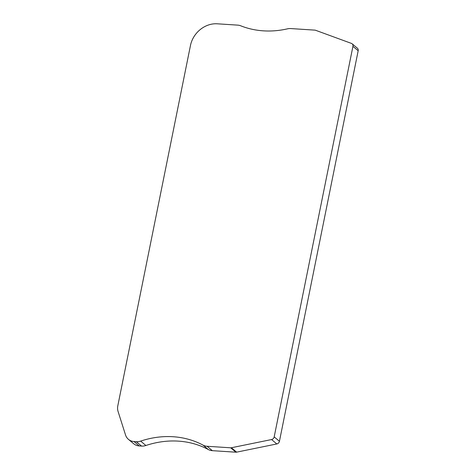 <?xml version="1.0" encoding="UTF-8"?>
<svg xmlns="http://www.w3.org/2000/svg" width="476" height="476" viewBox="0 0 476 476"><rect width="100%" height="100%" fill="white"/><g stroke="black" fill="none" stroke-linecap="round" stroke-linejoin="round"><path stroke-width="0.71" d="M230.658 447.803A3.064 2.642 130 0 0 231.395 447.749L271.576 439.55A3.064 2.642 -50 0 0 274.188 436.885L352.936 46.333A3.064 2.642 -50 0 0 352.145 43.81A3.064 2.642 -50 0 0 351.455 43.411L315.57 30.274A3.064 2.642 130 0 0 314.88 30.131L290.717 28.566A12.263 10.567 -50 0 0 287.504 28.834A91.969 79.242 -50 0 1 263.401 30.845A91.969 79.242 -50 0 1 240.719 25.799A12.263 10.567 -50 0 0 237.691 25.127L217.229 23.8A24.526 21.128 -50 0 0 190.459 45.506L117.816 405.76A12.263 10.567 -50 0 0 118.072 411.466L125.527 434.951A12.263 10.567 -50 0 0 128.449 439.36A12.263 10.567 -50 0 0 133.994 441.532L136.309 441.686A12.263 10.567 -50 0 0 140.64 441.103A91.969 79.242 -50 0 1 173.157 436.736A91.969 79.242 -50 0 1 203.097 445.149A12.263 10.567 -50 0 0 207.09 446.274L230.658 447.803L235.906 452.2L212.338 450.671L207.09 446.274M271.576 439.55L276.824 443.947A3.064 2.642 -50 0 0 279.436 441.288L358.184 50.736A3.064 2.642 -50 0 0 357.393 48.207L352.145 43.81M203.097 445.149L208.345 449.552A91.969 79.242 -50 0 0 178.405 441.133A91.969 79.242 -50 0 0 145.888 445.5L140.64 441.103M128.449 439.36L133.696 443.757A12.263 10.567 -50 0 0 139.242 445.935L133.994 441.532M208.345 449.552A12.263 10.567 -50 0 0 212.338 450.671M276.824 443.947L236.643 452.146A3.064 2.642 130 0 1 235.906 452.2M139.242 445.935L141.55 446.083A12.263 10.567 -50 0 0 145.888 445.5M358.184 50.736L352.936 46.333M231.395 447.749L236.643 452.146M279.436 441.288L274.188 436.885M141.55 446.083L136.309 441.686"/></g></svg>

